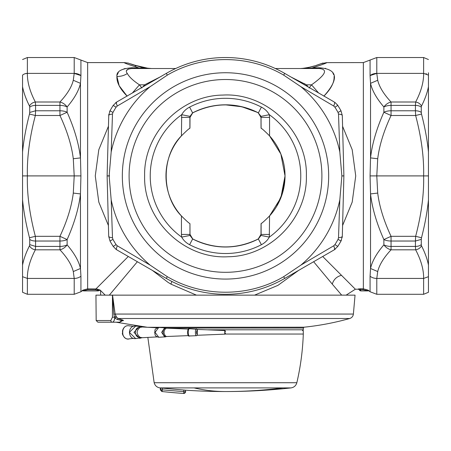 <?xml version="1.0" encoding="UTF-8"?>
<svg xmlns="http://www.w3.org/2000/svg" width="451" height="451" viewBox="0 0 451 451"><rect width="100%" height="100%" fill="white"/><g stroke="black" fill="none" stroke-linecap="round" stroke-linejoin="round"><path stroke-width="0.68" d="M367.277 290.912L360.749 290.912L360.529 289.694L362.976 289.728L367.869 290.782L367.277 290.912L368.856 290.839C369.262 290.495 367.43 289.83 363.359 288.837L360.648 288.781L360.529 289.694L362.976 289.728L363.359 288.837L363.359 62.593L326.733 62.633M83.723 290.912L98.03 290.912L83.723 290.912A1.353 1.353 0 0 1 83.131 290.782L82.144 290.839C81.761 290.489 83.593 289.835 87.641 288.877L95.933 288.944L128.293 256.489M196.427 295.14L170.929 284.124L168.003 282.332L152.353 270.38M322.707 256.489L355.354 289.221L346.131 295.14M341.3 275.352C336.638 276.626 333.627 279.552 332.269 284.124L341.678 295.14M332.269 284.124L313.637 261.727M108.409 126.308L98.797 149.721L95.274 175.907L98.803 202.099L108.409 225.506M132.436 92.934L139.455 84.833L141.902 88.024M127.047 96.052L119.188 85.758L116.922 76.467C116.285 71.495 121.319 68.591 132.025 67.746L132.025 68.513C126.613 68.997 125.051 70.672 127.34 73.524C129.161 76.912 133.197 80.684 139.455 84.833L144.585 84.833L160.037 77.003M127.34 73.524C124.267 75.537 120.795 76.518 116.922 76.467C116.572 82.364 119.977 88.92 127.143 96.142M124.183 62.593C124.138 62.971 128.856 64.69 138.35 67.746C128.862 64.69 124.138 62.971 124.183 62.593L128.501 63.157L124.183 62.593L87.641 62.593L87.641 288.877L87.979 289.751L95.764 289.801M117.243 74.821L118.331 72.532M120.676 70.271L125.141 68.439M322.679 64.408L314.392 67.278M312.785 67.712L312.65 67.746C322.138 64.69 326.862 62.971 326.817 62.593L320.526 63.805M334.078 76.467C334.428 82.364 331.023 88.92 323.857 96.142C334.913 83.903 342.636 69.302 318.975 67.746L318.975 68.513C330.825 69.409 321.394 77.797 311.545 84.833L306.415 84.833L308.236 86.975M342.591 225.506L352.203 202.099L355.726 175.907L352.197 149.715L342.591 126.308M325.301 68.315L325.74 68.411M332.776 72.696L333.757 74.821M142.758 86.975L144.585 84.833L145.008 85.679M175.681 68.513L132.16 68.513M151.147 68.513L151.446 68.513C145.002 67.994 141.49 67.532 140.915 67.131L130.469 63.805M132.025 67.746L151.446 68.513L148.441 68.377L133.485 64.938L127.954 63.022M136.016 66.088L135.058 65.812M126.714 70.407L128.512 68.918M80.926 275.922L80.464 268.48L73.287 271.558L74.212 278.436L27.376 278.436L22.55 276.683C22.55 297.401 22.55 297.401 22.55 276.683L22.55 265.115C23.683 259.184 25.995 252.74 29.495 245.789L29.715 244.622L35.578 246.421L35.353 249.815C32.714 249.375 30.764 248.033 29.495 245.789M87.641 62.593L80.926 60.056L80.926 75.582L74.212 73.383L73.287 80.261L80.464 83.334C78.869 90.544 74.426 98.425 67.126 106.977C65.26 104.406 62.864 102.749 59.949 102.005L35.353 102.005C32.714 102.445 30.764 103.786 29.495 106.03C26 99.079 23.683 92.635 22.55 86.699L22.55 175.907L74.212 175.907L73.287 193.073L80.464 193.919C78.84 208.041 74.392 223.256 67.126 239.571L67.126 244.842C65.26 247.413 62.864 249.07 59.949 249.815L59.949 246.421A10.147 5.395 0 0 0 67.126 244.842L67.126 244.842C74.426 253.394 78.874 261.276 80.464 268.48L80.464 193.919L80.926 175.907L74.212 175.907L73.287 158.746L80.464 157.901L80.464 83.334L80.926 75.712M138.35 67.746L138.35 68.513M80.926 75.582A10.147 8.789 0 0 0 74.218 73.383L27.376 73.383C27.24 82.043 29.901 91.587 35.353 102.005L35.578 105.399L59.949 105.399L59.949 110.788A10.147 4.984 0 0 1 67.126 112.248C74.398 128.563 78.84 143.784 80.464 157.901L80.926 175.907M305.693 84.41L304.053 83.48M318.975 67.746L302.559 68.377C309.482 67.402 314.471 66.258 317.515 64.938L323.046 63.022M312.65 67.746L312.65 68.513L299.554 68.513M318.558 92.934L311.545 84.833L309.098 88.024M363.359 62.593L370.074 60.056L370.074 75.582L370.536 83.334L370.536 157.901L377.712 158.746C379.336 145.51 383.778 131.094 391.051 115.507L415.647 115.507L421.505 114.058L421.285 112.451A6.765 3.32 180 0 0 415.422 110.788L415.422 105.399L391.051 105.399L391.051 102.005C388.136 102.749 385.74 104.406 383.874 106.977L383.874 112.248C376.608 128.563 372.16 143.779 370.536 157.901L370.074 175.907L423.624 175.907C424.075 157.641 421.414 137.51 415.647 115.507L415.422 110.788L391.051 110.788A10.147 4.984 180 0 0 383.874 112.248L391.051 115.507L391.051 105.399A10.147 5.395 180 0 0 383.874 106.977C376.574 98.419 372.126 90.538 370.536 83.334L377.712 80.261L376.788 73.383L423.624 73.383L428.45 75.131C428.45 54.413 428.45 54.413 428.45 75.131L428.45 86.699C427.317 92.635 425.005 99.073 421.505 106.03L421.285 107.197A6.765 3.597 180 0 0 415.422 105.399L415.647 102.005C418.286 102.445 420.236 103.786 421.505 106.03M370.074 276.238A10.147 8.789 0 0 0 376.788 278.436L376.788 294.294L370.074 291.758L370.074 276.238L370.536 268.48L370.536 193.919L370.074 175.907M319.139 68.513L320.785 68.591M305.992 85.679L306.415 84.833L290.963 77.003M275.319 68.513L318.975 68.513M67.126 239.571L59.949 236.313L59.949 241.031A10.147 4.984 0 0 0 67.126 239.571M73.287 80.261C71.698 86.919 67.25 94.169 59.949 102.005L59.949 105.399A10.147 5.395 0 0 1 67.126 106.977L67.126 112.248L59.949 115.507L59.949 110.788L35.578 110.788L35.353 115.507L29.495 114.058L29.715 112.451L35.578 110.788L35.578 105.399A6.765 3.597 0 0 0 29.715 107.197L29.715 112.451M109.649 175.907L107.112 175.907L108.776 114.453M376.788 294.294L423.624 294.294L423.624 278.436L376.788 278.436L377.712 271.558L370.536 268.48C372.126 261.276 376.574 253.394 383.874 244.842C385.74 247.413 388.136 249.07 391.051 249.815L415.647 249.815L415.422 246.421L391.051 246.421L391.051 241.031A10.147 4.984 180 0 1 383.874 239.571C376.608 223.256 372.16 208.041 370.536 193.919L377.712 193.073L376.788 175.907L377.712 158.746M73.287 158.746C71.664 145.51 67.222 131.094 59.949 115.507L35.353 115.507C29.586 137.504 26.925 157.636 27.376 175.907C26.925 194.172 29.586 214.31 35.353 236.313L35.578 241.031L59.949 241.031L59.949 246.421L35.578 246.421L35.578 241.031A6.765 3.32 0 0 1 29.715 239.368L29.715 244.622M112.491 114.058L112.947 112.451A129.212 129.212 0 0 1 116.07 107.197L117.271 106.03L150.11 86.699A116.798 116.798 0 0 0 111.177 151.993L112.491 114.058C110.083 114.329 108.821 114.813 108.697 115.507L109.999 110.788A132.594 132.594 0 0 1 113.207 105.399L116.73 102.005L166.306 73.383A118.387 118.387 0 0 1 284.694 73.383L334.27 102.005C334.822 102.445 334.642 103.786 333.729 106.03L300.89 86.699A116.798 116.798 0 0 1 339.823 151.993L341.864 175.907L343.887 175.907L342.303 236.313L341.001 241.031A132.594 132.594 0 0 1 337.793 246.421L334.93 244.622L333.729 245.789L300.89 265.115L283.685 276.683C248.54 297.401 202.46 297.401 167.315 276.683L166.306 278.436L116.73 249.815C116.178 249.375 116.358 248.033 117.271 245.789L150.11 265.115A116.798 116.798 0 0 1 111.177 199.827L109.136 175.907L107.112 175.907L108.697 236.313C108.821 237.006 110.083 237.485 112.491 237.756L112.947 239.368L109.999 241.031L108.697 236.313M377.712 271.558C379.302 264.9 383.75 257.651 391.051 249.815L391.051 246.421A10.147 5.395 180 0 1 383.874 244.842L383.874 239.571L391.051 236.313L391.051 241.031L415.422 241.031L415.647 236.313L421.505 237.756L421.285 239.368L415.422 241.031L415.422 246.421A6.765 3.597 180 0 0 421.285 244.622L421.285 239.368M342.224 237.367L342.303 236.313C342.179 237.006 340.917 237.485 338.509 237.756L338.053 239.368L341.001 241.031A132.594 132.594 0 0 1 337.793 246.421L334.27 249.815L284.694 278.436L283.685 276.683M343.887 175.907L342.303 115.507C342.179 114.813 340.917 114.329 338.509 114.058L338.053 112.451L341.001 110.788L342.303 115.507M335.155 102.58L337.793 105.399A132.594 132.594 0 0 1 341.001 110.788A132.594 132.594 0 0 0 337.793 105.399A132.594 132.594 0 0 1 341.001 110.788M73.287 193.073C71.664 206.31 67.222 220.725 59.949 236.313L35.353 236.313L29.495 237.756L29.715 239.368M29.495 106.03L29.715 107.197M117.271 106.03C116.358 103.786 116.178 102.445 116.73 102.005L115.704 102.681M116.087 249.409L113.207 246.421A132.594 132.594 0 0 1 109.999 241.031L110.315 240.851M333.729 245.789C334.642 248.033 334.822 249.375 334.27 249.815L335.296 249.132M117.271 245.789L116.07 244.622L113.207 246.421A132.594 132.594 0 0 1 109.999 241.031M421.505 245.789C425 252.74 427.317 259.184 428.45 265.115L428.45 276.683L423.624 278.436C423.76 269.771 421.099 260.233 415.647 249.815C418.286 249.375 420.236 248.033 421.505 245.789L421.285 244.622M333.729 106.03L334.93 107.197L337.793 105.399L337.28 104.66M258.322 238.906L261.4 244.713C264.867 242.903 267.499 240.372 269.303 237.119L261.011 235.445L258.389 238.94A71.095 71.095 0 0 1 192.611 238.94L189.989 235.445L181.697 237.119C183.501 240.372 186.133 242.903 189.6 244.713L192.678 238.906A71.032 71.032 0 0 0 194.251 239.701C215.082 249.313 235.918 249.313 256.749 239.701A71.032 71.032 0 0 0 258.327 238.9L260.994 234.368L258.305 238.889L256.749 239.701C235.918 249.313 215.082 249.313 194.251 239.701L192.673 238.9L189.95 234.402L189.95 223.662L190.006 234.368L192.695 238.889M258.327 112.913L256.749 112.119A71.032 71.032 0 0 1 258.322 112.913L261.05 117.412L261.05 128.157L260.994 117.446L258.305 112.93L261.011 116.375L269.303 114.695C267.499 111.442 264.867 108.916 261.4 107.107L258.389 112.88A71.095 71.095 0 0 0 192.611 112.88L189.6 107.107A77.606 77.606 0 0 1 261.4 107.107M189.6 107.107C186.133 108.916 183.501 111.448 181.697 114.695L189.989 116.375L192.611 112.88L194.251 112.119A71.032 71.032 0 0 0 192.673 112.913L190.006 117.446L192.673 112.913M261.011 235.445L261.112 223.611C262.33 222.935 265.149 220.376 269.568 215.933L269.303 237.119A75.272 75.272 0 0 0 269.303 114.695L269.568 117.378L261.112 117.378L261.011 116.375M189.989 116.375L189.888 128.202C188.67 128.879 185.851 131.444 181.432 135.886L181.697 114.695A75.272 75.272 0 0 0 181.697 237.119L181.432 234.441L189.888 234.441L189.989 235.445M298.647 270.38L277.917 285.37L254.573 295.14M97.315 290.016L99.006 290.5A1.353 1.353 0 0 1 98.03 290.912M87.821 289.751L83.131 290.782M99.006 290.5L100.19 290.297L99.006 290.5L95.398 289.784L96.018 288.86M109.322 295.14L137.363 261.727M100.691 295.14L100.528 290.472L105.201 295.14M96.367 288.973L98.301 289.373M100.528 290.472L100.19 290.297C100.72 290.162 99.299 289.711 95.933 288.944M360.648 288.781L358.41 288.939L360.749 290.912L359.887 290.602M359.413 289.784L360.529 289.694M225.5 104.852L241.753 106.746L256.749 112.119C235.918 102.507 215.082 102.507 194.251 112.119L194.466 112.011M261.05 223.662L260.994 234.368M189.95 128.157L190.006 117.446M190.006 234.368L189.95 223.662M261.772 128.704L261.05 128.157M189.888 223.611C188.67 222.935 185.851 220.376 181.432 215.933A59.532 59.532 0 0 1 181.432 135.886M260.994 117.446L261.112 128.202C262.33 128.879 265.149 131.444 269.568 135.886A59.532 59.532 0 0 1 269.568 215.933L280.866 197.78L285.032 175.907L280.866 154.033L269.568 135.886L269.568 117.378M306.381 175.907C307.576 131.681 266.907 92.376 222.749 95.076C180.524 95.482 143.587 133.693 144.619 175.907C143.424 220.139 184.093 259.443 228.251 256.743C270.476 256.337 307.413 218.121 306.381 175.907M428.45 72.741L428.45 151.993C427.311 140.289 424.994 127.644 421.505 114.058M428.45 265.115L428.45 199.827C427.311 211.53 424.994 224.17 421.505 237.756M300.89 265.115A116.798 116.798 0 0 0 339.823 199.827L338.509 237.756M339.823 151.993L338.509 114.058M111.177 199.827L112.491 237.756M300.89 86.699L283.685 75.131C248.54 54.413 202.46 54.413 167.315 75.131L150.11 86.699M339.823 199.827L341.864 175.907M428.45 199.827L428.45 175.907L423.624 175.907C424.075 194.172 421.414 214.31 415.647 236.313L391.051 236.313C383.778 220.725 379.336 206.31 377.712 193.073M428.45 151.993L428.45 175.907M428.45 276.683C428.45 297.401 428.45 297.401 428.45 276.683L428.45 292.276L423.624 294.294M284.694 278.436A118.387 118.387 0 0 1 166.306 278.436A118.387 118.387 0 0 0 284.694 278.436L313.873 261.586M150.11 265.115L167.315 276.683M111.177 151.993L109.136 175.907M74.212 294.294L74.212 278.436A10.147 8.789 180 0 0 80.926 276.238L80.926 291.758L74.212 294.294L27.376 294.294L22.55 292.276L22.55 199.827C23.689 211.53 26.006 224.17 29.495 237.756M22.55 199.827L22.55 151.993C23.689 140.289 26.006 127.644 29.495 114.058M22.55 86.699L22.55 75.131C22.55 54.413 22.55 54.413 22.55 75.131A6.765 5.857 0 0 1 27.376 73.383L27.376 57.519L22.55 59.543M181.714 216.243L181.736 216.266C161.024 196.027 161.018 155.792 181.714 135.576L181.736 135.548M285.004 177.79L282.557 192.898L276.587 206.479M271.491 213.712L269.568 215.933M189.228 128.704L189.832 128.247M274.958 266.445A103.166 103.166 0 0 0 316.038 126.449A103.166 103.166 0 0 0 176.042 85.374A103.166 103.166 0 0 0 134.962 225.37A103.166 103.166 0 0 0 274.958 266.445M271.716 260.509A96.401 96.401 0 0 0 310.102 129.691A96.401 96.401 0 0 0 179.284 91.311A96.401 96.401 0 0 0 140.898 222.129A96.401 96.401 0 0 0 271.716 260.509M269.568 234.441L261.112 234.441L261.112 223.611L261.862 223.048M112.457 295.208L112.434 317.2L110.833 320.526A1.691 1.5 90 0 0 112.333 322.2L97.861 322.2L96.17 320.526L95.95 295.14L112.457 295.14L113.793 314.172L114.723 318.062C114.396 320.638 113.601 322.02 112.333 322.2L119.678 322.2L121.511 320.503L117.074 319.376L114.723 318.062L114.086 320.644M96.17 320.526L110.833 320.526A1.691 1.5 -90 0 0 110.839 320.644M112.553 295.14L115.123 314.059L353.392 314.059L355.05 295.14L112.457 295.14M114.723 318.062L116.589 317.183L118.23 318.502L116.589 317.183L115.123 314.059L116.104 316.495M119.678 322.2L121.787 321.123L121.511 320.503L122.509 319.99L118.23 318.502L117.074 319.376M122.351 320.695L122.565 320.695C123.749 320.751 123.726 320.52 122.509 319.99M115.123 314.059L113.793 314.172M116.003 316.343L114.345 317.222L112.434 317.2M303.298 330.656L303.298 334.039L225.5 334.039M147.843 337.382L154.157 382.719L296.843 382.719C300.569 366.702 302.717 350.478 303.298 334.039M162.309 388.153L162.309 389.861L160.714 389.861L160.714 387.984L185.429 390.183L185.429 391.767A1.691 1.595 94.5 0 1 183.715 393.458L183.833 390.064M160.714 389.861L162.129 391.541L162.309 389.861L185.429 391.767M162.129 391.541L162.129 391.541A595.32 595.32 0 0 0 183.715 393.458L183.715 393.458M129.764 338.752C120.299 341.289 120.293 323.446 129.764 325.949M224.823 334.157L197.217 335.279M224.823 334.14L224.728 333.238L225.269 332.917M224.823 330.56L224.728 333.238M224.823 330.527L197.217 329.416M197.318 329.45L196.974 329.427L197.38 329.613L197.267 334.687C196.236 333.131 196.236 331.57 197.267 330.014M189.933 335.843C187.655 337.562 187.655 327.133 189.933 328.858L189.578 328.728C187.137 326.981 186.815 337.557 189.578 335.972L196.343 335.702L197.149 335.386L197.267 334.687M166.447 328.204L165.472 327.849L166.396 328.227L165.5 328.706C162.219 328.232 162.219 336.469 165.5 335.995C163.572 333.565 163.572 331.135 165.5 328.706M165.472 327.849L164.767 327.691L161.638 332.348L164.767 337.01L166.396 336.474L165.5 335.995M142.178 327.014L139.635 326.394L140.718 326.586L140.977 327.076L140.718 326.586L142.172 327.014L140.069 327.409C133.896 326.558 133.896 338.143 140.069 337.292C136.168 333.999 136.168 330.707 140.069 327.409M142.172 337.681L135.655 338.583L129.375 332.353L135.655 326.118L139.635 326.394L133.97 332.353L139.635 338.306L142.178 337.686L140.069 337.292M122.745 334.028L122.745 330.673M224.728 331.462L225.269 331.784M196.597 335.583C195.007 337.156 195.007 327.544 196.597 329.117M165.472 336.846L166.447 336.497M140.718 338.115L140.977 337.624L140.718 338.115M171.87 281.452L170.929 284.124M74.212 73.383L74.212 57.519L27.376 57.519M27.376 294.294L27.376 278.436C27.24 269.777 29.901 260.233 35.353 249.815L59.949 249.815C67.25 257.656 71.698 264.9 73.287 271.558M370.074 75.582L376.782 73.383A10.147 8.789 0 0 0 370.074 75.582M370.074 60.056L376.788 57.519L376.788 73.383M283.685 75.131L284.694 73.383A118.387 118.387 0 0 0 166.306 73.383L167.315 75.131M376.788 57.519L423.624 57.519L423.624 73.383C423.76 82.043 421.099 91.581 415.647 102.005L391.051 102.005C383.745 94.163 379.302 86.913 377.712 80.261M341.407 240.231L341.001 241.031L338.413 239.571M112.947 112.451L109.999 110.788A132.594 132.594 0 0 1 113.207 105.399L116.07 107.197M116.07 244.622A129.212 129.212 0 0 1 112.947 239.368M421.285 112.451L421.285 107.197M338.053 239.368A129.212 129.212 0 0 1 334.93 244.622M334.93 107.197A129.212 129.212 0 0 1 338.053 112.451M261.4 244.713A77.606 77.606 0 0 1 189.6 244.713M181.432 117.378L189.888 117.378L189.888 128.202M181.432 234.441L181.432 215.933M426.601 73.981A6.765 5.857 0 0 0 425.924 73.733M27.342 73.383L25.076 73.733M24.399 73.981L23.982 74.173M353.392 314.059C353.088 316.298 351.859 317.78 349.717 318.502C334.743 322.707 319.528 325.611 304.059 327.2L303.298 328.04L303.298 329.811L207.584 329.811M303.298 328.04L166.047 328.04M304.059 327.2L147.235 327.285M349.717 318.502L118.23 318.502M194.099 387.911A591.938 283.792 90 0 0 225.5 391.541A591.938 591.938 0 0 0 291.002 387.911L159.998 387.911C156.959 387.409 155.009 385.678 154.157 382.719M282.986 387.911A591.938 519.473 90 0 1 225.5 391.541A591.938 591.938 0 0 1 185.818 390.211M165.669 336.812L158.769 337.28L155.059 332.348L158.769 327.42L159.586 327.589M80.926 60.056L74.212 57.519M300.992 68.479L303.207 68.315M306.184 67.915L307.548 67.673M308.129 67.56L314.697 65.874M316.196 65.395L319.505 64.205M109.999 110.788L109.593 111.589M80.926 291.758L82.144 290.839M359.639 290.337L360.005 290.692L359.639 290.337M359.453 289.948L358.477 289.221L355.354 289.221M370.074 291.758L368.856 290.839M423.624 57.519L428.45 59.543M166.306 73.383L139.105 89.084M116.73 249.815L131.269 258.209M303.298 329.811L302.452 330.656M146.941 327.2L116.02 322.2M121.787 321.123L122.204 320.644M291.002 387.911C294.041 387.409 295.991 385.678 296.843 382.719M159.998 387.911A591.938 591.938 0 0 0 160.325 387.945L160.325 389.833L161.836 391.513A595.32 595.32 0 0 0 184.008 393.481L185.818 391.789M133.541 326.361L129.347 325.853C123.76 324.579 122.153 331.13 122.537 331.547L122.537 333.154C121.556 333.092 124.713 340.59 129.347 338.842L133.541 338.34M188.524 329.083L166.396 328.193M188.524 335.617L166.396 336.508M157.117 327.781L141.907 326.975M157.117 336.92L141.907 337.726M225.494 333.548L224.829 334.214M225.494 331.152L224.829 330.487M197.149 329.315L189.578 328.728M165.669 327.888L158.769 327.42C153.205 329.388 155.629 330.459 154.659 332.364C155.381 334.467 154.112 336.136 158.769 337.28M135.655 338.583C127.424 339.58 127.424 325.115 135.655 326.118"/></g></svg>
